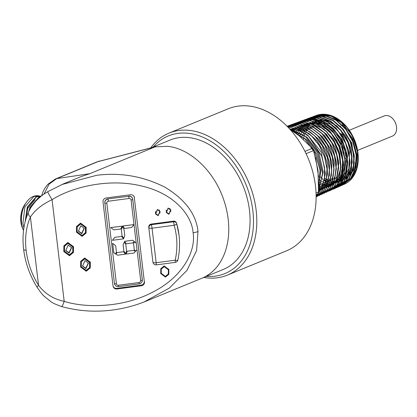 <?xml version="1.0" encoding="UTF-8"?>
<svg xmlns="http://www.w3.org/2000/svg" width="417" height="417" viewBox="0 0 417 417"><rect width="100%" height="100%" fill="white"/><g stroke="black" fill="none" stroke-linecap="round" stroke-linejoin="round"><path stroke-width="0.63" d="M22.971 229.095A18.239 11.853 -83.9 0 1 25.713 203.329M61.779 184.554L96.692 175.307C120.477 172.273 143.25 176.245 165.012 187.228C185.278 199.576 196.277 214.348 198.002 231.544L196.579 250.581L187.019 270.341L169.365 288.069L144.037 301.981M64.187 301.34C86.084 308.403 124.177 307.72 153.826 291.551C183.996 275.882 196.063 249.872 193.087 232.733C191.945 215.349 174.144 193.274 141.233 185.919C108.701 177.939 71.63 187.16 52.068 199.691L64.187 301.34A7.261 1.063 106.2 0 1 61.596 306.537L61.596 306.537C55.941 304.556 52.271 302.857 50.582 301.434L44.374 296.404C42.836 295.189 40.407 292.14 37.082 287.266L37.082 287.266A7.261 1.168 -32 0 1 38.557 285.348C44.968 293.761 53.512 299.093 64.187 301.34M206.425 276.372A74.398 53.334 -112.3 0 0 252.744 209.933A74.398 53.334 -112.3 0 0 188.098 133.273A74.398 53.334 -112.3 0 0 153.242 146.961M150.818 147.748A76.764 55.028 67.7 0 1 168.979 133.132A76.764 55.028 67.7 0 1 189.354 130.375A76.764 55.028 67.7 0 1 253.546 196.636A76.764 55.028 67.7 0 1 227.322 275.142A76.764 55.028 67.7 0 1 206.947 277.899A76.764 55.028 67.7 0 1 203.788 277.456M349.253 130.281L384.156 115.942A10.889 7.803 67.7 0 1 387.044 115.551A10.889 7.803 67.7 0 1 396.15 124.954A10.889 7.803 67.7 0 1 392.428 136.088L357.515 150.433M340.694 133.664A13.792 9.888 67.7 0 1 349.456 145.293M349.493 152.705A13.792 9.888 67.7 0 1 349.222 153.618M347.669 156.526A13.792 9.888 67.7 0 1 347.325 156.933M345.516 158.424A13.792 9.888 67.7 0 1 345.135 158.632M227.322 275.142L286.641 250.768A76.764 55.028 -112.3 0 0 312.87 172.268A76.764 55.028 -112.3 0 0 248.673 106.001A76.764 55.028 -112.3 0 0 228.297 108.759L168.979 133.132M152.179 147.394L170.042 140.06A69.957 50.149 67.7 0 1 188.609 137.542A69.957 50.149 67.7 0 1 247.114 197.934A69.957 50.149 67.7 0 1 223.21 269.476L201.901 278.228A69.957 50.149 67.7 0 1 201.52 278.384M223.267 198.523A69.957 50.149 67.7 0 1 201.901 278.228A69.957 50.149 67.7 0 0 223.267 198.523C213.525 170.49 189.704 148.264 167.3 146.299L155.035 146.873L89.509 173.795L81.289 176.521L63.509 183.824L47.762 191.695A7.261 0.438 59 0 0 52.068 199.691C42.153 204.32 34.934 210.1 30.415 217.038A7.261 4.18 -155.9 0 1 28.471 212.149L28.471 212.149C23.639 223.215 22.023 235.579 23.607 249.236L23.607 249.236A7.261 1.83 173.2 0 0 26.135 250.304A62.696 44.947 -112.3 0 0 38.557 285.348L30.415 217.038A62.696 44.947 -112.3 0 0 26.135 250.304L26.135 250.304A7.261 1.83 173.2 0 1 23.607 249.241C25.296 262.788 29.789 275.465 37.082 287.266M23.91 227.791L22.919 223.324L24.926 206.801L33.782 196.558L38.437 195.813L39.615 196.021M23.534 230.518A21.778 14.157 -83.9 0 1 22.419 227.348A21.778 14.157 -83.9 0 1 24.806 204.919A21.778 14.157 -83.9 0 1 33.162 196.49A21.778 14.157 -83.9 0 1 37.957 195.761A21.778 14.157 -83.9 0 1 38.202 195.792M29.456 210.1L30.415 207.385L39.271 197.142L40.579 196.683M40.809 196.496L38.896 197.1L30.04 207.348L28.611 211.831M25.401 220.786L27.668 207.093L36.524 196.85L41.288 196.115M40.991 196.084L36.154 196.808L27.298 207.056L25.109 221.912M22.419 227.348L22.315 226.963A21.048 13.683 -83.9 0 1 24.624 205.279L24.806 204.919M322.998 116.296L327.731 116.296L341.314 122.217L352.266 135.416L357.572 152.252L355.79 168.134M328.992 182.198L328.054 181.802M327.538 181.562L326.261 180.921M325.99 180.78L324.39 179.842M322.607 178.648L320.329 176.86M304.801 138.746L304.863 138.152M305.63 133.706L306.161 131.788M306.224 131.59L306.75 130.083M306.917 129.666L307.392 128.545M307.689 127.91L308.074 127.149M308.544 126.294L308.783 125.887M318.734 186.409L320.1 170.261L315.179 153.201L304.999 138.939L291.676 130.5M316.133 195.99L321.622 188.646L324.541 178.862L324.593 167.608L321.757 156.01L308.768 136.312L299.88 130.177L290.513 127.43L288.1 127.31M290.659 129.849L300.725 126.242L312.072 128.702L322.643 136.76L330.509 148.916L334.257 162.917L333.219 176.162L327.632 186.19L318.541 191.142L322.638 173.3L317.785 152.919L305.374 136.26L289.153 128.431M289.195 128.478L305.348 136.338L317.681 152.898L322.555 173.191L318.552 191.028M288.131 127.352L290.409 127.466L299.755 130.208L308.627 136.312L321.616 155.942L324.473 167.519L324.452 178.768L321.575 188.567L316.133 195.943M291.801 130.578L305.009 139.017L315.127 153.237L320.032 170.172L318.739 186.237M342.493 184.893A37.123 26.615 -112.3 0 0 344.624 184.079A37.123 26.615 -112.3 0 0 356.577 145.934A37.123 26.615 -112.3 0 0 325.646 114.331A37.123 26.615 -112.3 0 0 316.414 115.42A37.123 26.615 -112.3 0 0 314.559 116.223M305.739 119.408L306.792 118.986L316.3 117.818L326.396 120.93L335.815 127.983L343.452 138.11L348.409 150.094L343.499 138.09L335.914 127.941L326.547 120.873L316.508 117.74L307.058 118.887L305.88 119.366M333.183 189.209L334.356 188.724L341.617 183.037L346.277 173.993L347.778 162.661L345.928 150.365L340.934 138.553L333.36 128.608L324.072 121.691L314.147 118.621L304.676 119.773L303.498 120.252M316.138 196.709L322.565 190.048L326.36 180.478L327.11 169.036L324.713 156.959L319.417 145.554L311.78 136.051L302.606 129.484L292.875 126.549L287.454 126.648M292.875 126.549L302.455 129.515L311.614 136.067L319.245 145.533L324.546 156.901L326.97 168.953L326.261 180.389L322.513 189.975L316.138 196.683M287.48 126.674L292.744 126.596M287.157 126.346L295.085 125.725L305.129 128.822L314.533 135.78L322.237 145.804L327.361 157.725L329.336 170.178L327.944 181.713L323.368 190.996L316.138 196.96L323.42 191.059L328.059 181.796L329.493 170.256L327.548 157.782L322.435 145.82L314.731 135.765L305.307 128.775L295.236 125.668L287.532 126.231M316.956 196.553L324.754 191.174L329.91 182.161L331.786 170.61L330.144 157.923L325.161 145.637L317.431 135.244L307.861 127.998L297.602 124.787L287.11 126.299L297.42 124.855L307.668 128.061L317.228 135.29L324.958 145.663L329.946 157.934L331.609 170.605L329.758 182.156L324.629 191.189L316.868 196.6M289.08 125.585L290.154 125.152L299.76 123.985L309.982 127.18L319.516 134.394L327.23 144.741L332.208 156.974L333.866 169.62L332.026 181.145L326.918 190.157L319.172 195.557M319.276 195.505L327.053 190.142L332.198 181.15L334.069 169.63L332.432 156.974L327.465 144.715L319.75 134.342L310.206 127.112L299.964 123.906L290.362 125.074L288.038 126.106M291.452 124.704L292.515 124.276L302.096 123.109L312.297 126.304L321.809 133.497L329.503 143.818L334.47 156.026L336.128 168.635L334.293 180.128L329.201 189.12L321.481 194.515M321.596 194.452L329.357 189.104L334.486 180.134L336.357 168.64L334.721 156.01L329.764 143.782L322.065 133.435L312.541 126.221L302.33 123.025L292.744 124.188L291.566 124.667M293.823 123.823L294.876 123.401L304.436 122.238L314.606 125.418L324.098 132.59L331.77 142.885L336.728 155.061L338.385 167.644L336.561 179.112L331.484 188.088L323.785 193.472M323.91 193.405L331.656 188.067L336.774 179.122L338.64 167.655L337.009 155.056L332.062 142.854L324.384 132.528L314.882 125.335L304.691 122.145L295.132 123.307L293.954 123.786M296.195 122.947L297.232 122.525L306.771 121.368L316.92 124.542L326.386 131.699L334.048 141.962L338.99 154.108L340.647 166.659L338.828 178.101L333.767 187.056L326.089 192.43M326.23 192.357L333.954 187.035L339.063 178.111L340.924 166.67L339.302 154.102L334.366 141.931L326.704 131.626L317.228 124.448L306.771 121.368M307.053 121.264L297.519 122.421L296.341 122.9M300.063 121.477L309.56 120.331L299.901 121.54L296.461 123.203M298.77 122.004L309.768 120.586L321.137 124.756L331.353 133.789L338.885 146.294L342.612 160.363L341.987 173.837L337.134 184.663L328.659 191.247M309.56 120.331L319.667 123.432L329.076 130.412L336.743 140.451L341.784 152.361L343.634 164.725L342.091 176.089L337.353 185.101L330.014 190.689M302.836 120.461L312.906 119.08L302.289 120.654L299.964 121.686M328.544 191.309L336.253 185.998L341.356 177.095L343.212 165.679L341.586 153.138L336.665 140.993L329.018 130.719L319.563 123.557L309.419 120.383M330.863 190.261L338.552 184.966L343.639 176.083L345.495 164.699L343.879 152.184L338.969 140.07L331.343 129.817L321.903 122.671L311.78 119.502M312.906 119.08L322.987 122.186L332.401 129.202L340.058 139.288L345.062 151.241L346.845 163.615L345.219 174.952L340.397 183.881L332.802 189.407M313.558 116.937L322.195 114.446L315.659 116.015L330.269 115.572L344.765 124.746L333.777 116.755L322.195 114.446L330.535 115.566L338.812 119.7L352.349 135.337L356.697 146.57L358.14 158.111L356.504 168.682L351.984 177.089M343.452 184.335L352.375 177.642L357.27 166.982L358.021 153.737L354.523 139.909L347.293 127.602L337.369 118.647L326.381 114.513L315.935 115.764L314.548 116.4M157.397 209.449L155.478 213.739L158.142 215.73L160.06 211.44L157.397 209.449M168.176 208.031L166.263 212.316L168.927 214.307L170.84 210.017L168.176 208.031M84.693 257.993L80.695 261.339L80.648 267.042L86.272 271.248L90.275 267.902L90.317 262.199L84.693 257.993M67.877 242.501L63.879 245.842L63.832 251.55L69.457 255.751L73.46 252.405L73.501 246.702L67.877 242.501M82.113 236.371L86.116 233.03L86.157 227.322L80.533 223.121L76.535 226.467L76.488 232.17L82.113 236.371L81.914 235.751L85.86 232.55L86.053 227.015M164.131 265.947L160.764 268.767L160.727 273.568L165.46 277.107L168.833 274.292L168.869 269.486L164.131 265.947M113.09 286.281A3.633 3.513 162.2 0 0 116.849 288.356L141.102 285.16A3.633 3.513 162.2 0 0 144.287 281.199L134.264 197.152A3.633 3.513 162.2 0 0 134.211 196.834M144.485 281.819A3.633 3.513 -17.8 0 1 141.306 285.781L141.102 285.16M116.849 288.356L117.047 288.976L141.306 285.781M117.047 288.976A3.633 3.513 -17.8 0 1 113.033 285.963L103.015 201.917A3.633 3.513 -17.8 0 1 106.194 197.955L130.448 194.76A3.633 3.513 -17.8 0 1 134.462 197.773M177.83 260.02A2.909 0.652 -167.7 0 1 177.835 260.109A2.909 0.652 -167.7 0 1 175.223 260.198A76.217 73.668 162.2 0 0 176.381 236.314A76.217 73.668 162.2 0 0 174.17 225.274L152.049 228.188L156.167 262.71A2.909 0.735 173.2 0 1 153.06 262.382A2.909 2.81 -17.8 0 0 153.175 262.887L152.971 262.267A2.909 2.81 -17.8 0 1 152.862 261.761L148.749 227.239L152.862 261.761M148.749 227.239A2.909 2.81 -17.8 0 1 151.293 224.07L151.491 224.685L173.608 221.771L173.409 221.151L151.293 224.07M173.409 221.151A2.909 2.81 -17.8 0 1 176.537 223.147M316.122 195.38L317.77 194.077A45.37 32.521 -112.3 0 0 318.494 192.018L318.051 170.48L313.553 150.605A45.37 32.521 -112.3 0 0 312.312 148.337L299.005 135.65L290.159 129.536M312.312 148.337L304.952 151.361M313.553 150.605L306.083 153.675M318.494 192.018L316.055 193.019M317.77 194.077L316.112 194.76M99.606 161.035L98.292 161.509A14.47 10.373 67.7 0 0 96.989 161.911L155.035 146.873M155.812 146.555L89.509 173.795M41.627 195.854L43.149 191.445L44.744 188.369L47.736 184.371L55.393 179.002A14.47 10.373 67.7 0 1 56.696 178.601L49.112 184.132L43.957 194.15M144.287 281.199L134.264 197.152M142.28 279.687L132.674 199.133M114.592 284.081A3.633 3.513 -17.8 0 1 114.425 283.362L104.818 202.803L114.425 283.362M104.818 202.803A3.633 3.513 -17.8 0 1 108.003 198.841L128.717 196.298L108.003 198.841M128.66 196.12A3.633 3.513 -17.8 0 1 132.564 198.586M122.786 226.004L134.092 224.56L131.621 227.526L124.501 228.464L122.786 226.004M134.321 249.971L133.544 243.45L134.691 241.907L136.223 243.095L137 249.616L135.77 250.982L134.31 249.924L133.534 243.403L134.675 241.86L136.208 243.054L134.013 224.648M121.29 229.47L122.515 226.744L123.985 229.162L124.761 235.683L123.807 238.185L122.066 235.991L121.29 229.47L122.515 226.744M114.831 237.315L121.675 236.413L123.609 238.847L112.387 240.322L114.831 237.315L121.675 236.413M110.713 227.593L122.092 226.139L120.774 228.954L113.836 229.866L110.713 227.593M127.195 251.232L133.784 250.367L135.337 251.524L134.107 253.01L126.137 254.057L127.195 251.232L133.784 250.367M117.135 252.561L123.5 251.722L125.434 254.151L117.458 255.204L115.905 254.042L117.135 252.561L123.5 251.722M123.114 244.779L124.339 242.048L125.809 244.466L126.586 250.987L125.632 253.494L123.891 251.295L123.114 244.779L124.339 242.048M124.61 241.307L132.648 240.249L134.211 241.407L132.971 242.892L126.33 243.768L124.61 241.307M113.773 252.629L112.668 243.366L115.691 245.801L116.468 252.321L115.321 253.864L113.773 252.629M160.634 273.255L165.262 276.487L168.577 273.818L168.765 269.179M164.215 266.645L161.27 269.111L161.233 273.312L165.382 276.408L168.327 273.943L168.359 269.742L164.215 266.645L164.017 266.025L161.071 268.491L161.233 273.312M168.359 269.742L168.16 269.121L164.017 266.025M77.124 231.852L76.968 226.275L80.439 223.371L85.323 227.02L85.485 232.597L82.008 235.501L77.124 231.852L77.166 226.895L80.637 223.992L85.521 227.64M76.394 231.857L81.914 235.751M78.333 230.992L81.659 233.311L84.177 228.063M81.805 233.755L84.25 228.276L80.846 225.738L78.396 231.216L81.805 233.755L81.659 233.311M63.738 251.237L69.258 255.131L73.204 251.931L73.397 246.395M64.468 251.232L64.307 245.655L67.783 242.751L72.667 246.4L72.829 251.972L69.352 254.881L64.468 251.232L64.51 246.275L67.981 243.372L72.866 247.02M65.672 250.367L69.003 252.692L71.515 247.437M69.144 253.135L71.594 247.656L68.19 245.113L65.74 250.591L69.144 253.135L69.003 252.692M80.554 266.729L86.074 270.628L90.02 267.427L90.213 261.892M81.284 266.724L81.122 261.151L84.599 258.248L89.483 261.897L89.645 267.469L86.168 270.378L81.284 266.724L81.325 261.772L84.797 258.868L89.681 262.517M82.488 265.864L85.819 268.188L88.336 262.934M85.005 260.609L82.556 266.088L85.959 268.631L88.409 263.153L85.005 260.609M166.174 212.003L167.102 213.269M168.218 208.38L166.519 212.19L168.885 213.957L170.589 210.147L168.108 208.041M166.138 210.111L166.519 212.19M170.589 210.147L169.802 208.448M170.767 211.607L170.73 209.715M155.39 213.421L156.323 214.692M157.438 209.798L155.734 213.613L158.1 215.38L159.805 211.565L157.329 209.459M155.359 211.534L155.734 213.613M159.805 211.565L159.018 209.866M159.982 213.024L159.951 211.138M113.789 252.676L112.668 243.366M112.684 243.413L115.691 245.801M124.626 241.354L132.648 240.249M132.658 240.291L134.211 241.407M123.906 251.342L123.13 244.821M124.355 242.095L125.809 244.466M115.921 254.083L117.146 252.603M123.515 251.764L125.434 254.151M126.137 254.057L127.211 251.279M133.8 250.408L135.337 251.524M110.729 227.64L122.092 226.139M112.387 240.322L114.842 237.362M121.686 236.46L123.609 238.847M122.082 236.038L121.305 229.517M122.53 226.791L123.985 229.162M122.801 226.045L134.092 224.56M35.012 199.727L27.741 208.417L25.797 219.394M35.455 201.505L31.311 206.895M348.409 150.094L350.066 162.39L348.357 173.634L343.499 182.495L335.544 188.135M308.465 118.423L319.511 116.963L330.77 121.092L340.882 130.036L348.341 142.416L352.026 156.339L351.411 169.677L346.605 180.394L338.067 186.967M310.931 117.547L321.846 116.119L333.068 120.232L343.155 129.14L350.593 141.483L354.273 155.364L353.658 168.661L348.862 179.346L340.345 185.899M313.318 116.708L324.207 115.28L335.388 119.377L345.438 128.254L352.85 140.55L356.514 154.379L355.909 167.629L351.14 178.273L342.956 184.689L341.445 185.237M298.697 122.025L298.958 121.915M301.402 121.05L312.182 119.752L323.503 123.932L333.673 132.95L341.163 145.418L344.859 159.43L344.228 172.847L339.386 183.626L331.088 190.116M304.129 120.07L314.804 118.949L325.969 123.171L335.982 132.1L343.379 144.397L347.08 158.21L346.553 171.486L341.898 182.229L333.84 188.838M305.093 119.841L306.125 119.382L316.831 118.063L328.085 122.197L338.203 131.136L345.657 143.516L349.347 157.438L348.727 170.782L343.921 181.494L335.685 187.952L338.364 186.847M307.626 118.928L319.167 117.224L330.389 121.331L340.475 130.245L347.914 142.583L351.588 156.464L350.973 169.766L346.183 180.446L337.968 186.879M310.17 118.016L321.523 116.385L332.703 120.482L342.753 129.359L350.165 141.65L353.835 155.478L353.225 168.729L348.456 179.378L340.277 185.789L342.956 184.689M312.594 117.151L313.287 116.849M314.413 116.426L324.999 115.712L335.951 120.216L345.672 129.26L352.74 141.499L356.144 155.108L355.388 168.067L350.619 178.45L341.773 185.018M315.596 157.532L318.614 177.063M294.438 132.33L307.157 140.211L316.727 153.936L320.908 170.219L318.755 185.153M291.639 130.474L307.1 137.235L318.927 152.893L323.238 172.164L318.666 188.573M290.362 129.666L299.067 130.63L307.699 135.051L321.22 152.038L325.39 173.493L323.274 183.047L318.583 190.413M289.956 129.312L299.218 129.213L308.679 133.273L317.144 140.972L323.566 151.314L327.142 162.984L327.439 174.494L324.436 184.377L318.531 191.367M289.914 129.265L299.573 128.04L309.748 131.642L318.958 139.528L325.891 150.537L329.55 163.047L329.414 175.218L325.541 185.268L318.51 191.716M290.112 129.484L300.031 127.06L310.837 130.099L320.762 138.095L328.189 149.698L331.911 162.984L331.348 175.745L326.61 185.846L318.515 191.617M291.441 130.349L301.548 125.543L313.381 127.383L324.556 135.478L332.839 148.16L336.576 162.828L335.049 176.48L328.601 186.331L318.583 190.355M292.411 130.974L302.471 124.959L314.731 126.137L326.49 134.227L335.174 147.404L338.88 162.713L336.832 176.719L329.529 186.29L318.635 189.282M301.069 125.387L312.093 123.943L323.649 128.889L333.485 139.231L339.678 152.893L341.043 167.165L337.348 179.211L329.357 186.623L318.687 187.937M294.824 132.596L304.525 124.084L317.509 123.802L330.394 131.788L339.845 145.924L343.431 162.458L340.251 177.017L331.207 185.742L318.734 186.331M296.242 133.596L305.64 123.797L318.916 122.702L332.359 130.599L342.19 145.205L345.672 162.338L341.877 177.095L331.942 185.247L318.765 184.46M297.801 134.738L305.932 124.136L318.218 121.3L331.442 126.956L342.159 139.575L347.575 155.791L346.318 171.283L338.766 181.921L326.985 184.867M325.651 184.684L318.77 182.307M299.5 136.036L306.745 124.459L318.562 120.336L331.843 124.74L343.118 136.479L349.43 152.393L349.165 168.228L342.44 179.758L331.108 183.887M329.347 183.788L327.501 183.511M327.34 183.48L323.847 182.453M323.696 182.396L318.724 179.836M301.34 137.516L307.845 124.787M315.612 120.195L326.245 120.252L336.931 125.924L345.761 136.171L351.177 149.135L352.24 162.458L348.779 173.733L341.455 180.915L331.619 182.698M330.671 182.573L328.002 181.984M327.944 181.963L324.264 180.551M324.139 180.493L322.305 179.513M303.341 139.226L304.712 133.132M307.261 127.691L309.914 124.276M340.168 125.856L351.823 143.015L354.278 163.12L351.609 171.648L346.642 177.918L339.907 181.265L332.13 181.338M331.234 181.14L330.316 180.895M329.612 180.676L324.603 178.403M342.44 124.964L352.417 138.236L356.811 154.472L354.492 169.286L346.141 178.7M153.175 262.887A2.909 2.909 0 0 0 156.318 264.884L175.375 262.371A2.909 2.909 0 0 0 177.835 260.109C179.618 251.868 180.019 243.585 179.039 235.261L176.735 223.773A2.909 0.745 164.1 0 1 174.17 225.274L173.608 221.771A2.909 2.81 -17.8 0 1 176.735 223.767A2.909 0.745 164.1 0 1 176.735 223.773A79.121 76.473 -17.8 0 1 179.029 235.23M198.002 231.544A7.261 1.83 173.2 0 1 193.087 232.733M155.583 146.643L98.292 161.509L56.696 178.601L89.728 173.701M156.318 264.884L156.167 262.71L175.223 260.198L175.375 262.371M148.947 227.859A2.909 2.81 -17.8 0 1 151.491 224.685L152.049 228.188A2.909 0.735 173.2 0 1 148.947 227.859M132.736 199.357L142.338 279.864A1.814 0.459 -6.8 0 1 142.343 279.89L132.736 199.331A1.814 0.459 -6.8 0 0 132.731 199.31A3.633 3.513 -17.8 0 0 128.717 196.298L129.067 198.482L108.41 201.208A1.814 1.757 162.2 0 0 106.82 203.188L116.421 283.742A1.814 1.757 162.2 0 0 118.428 285.254L139.09 282.528A1.814 1.757 162.2 0 0 140.68 280.547L136.995 249.627M134.003 224.523L131.074 199.993A1.814 1.757 162.2 0 0 129.067 198.482M106.82 203.188A1.814 0.459 -6.8 0 1 104.875 202.98A3.633 3.513 -17.8 0 1 108.06 199.018L108.41 201.208M118.428 285.254L118.496 286.552A3.633 3.513 -17.8 0 1 114.482 283.539A1.814 0.459 -6.8 0 0 116.421 283.742M139.158 283.831L139.09 282.528M140.68 280.547A1.814 0.459 -6.8 0 0 142.343 279.89C142.385 282.064 141.332 283.398 139.184 283.888L118.527 286.609C116.624 286.729 115.321 285.916 114.623 284.17L114.566 283.993M131.074 199.993A1.814 0.459 -6.8 0 0 132.736 199.331L132.538 198.497M165.262 276.487L165.46 277.107M80.439 223.371L80.637 223.992M69.258 255.131L69.457 255.751M67.783 242.751L67.981 243.372M86.074 270.628L86.272 271.248M84.599 258.248L84.797 258.868M85.819 268.188L85.959 268.631M168.817 213.968L168.927 214.307M158.033 215.386L158.142 215.73M145.898 301.236C136.646 305.009 127.091 307.704 117.229 309.32C98.386 312.489 79.84 311.562 61.596 306.537M145.914 301.23L201.901 278.228M41.179 196.105L40.809 196.063M316.414 115.42L299.979 121.509M299.901 121.54L287.094 126.283M344.624 184.079L334.356 188.724M38.437 195.813L37.957 195.761M96.989 161.911L55.393 179.002M176.735 223.773A2.909 2.909 0 0 0 176.709 223.679L176.511 223.059M28.471 212.149C32.062 204.836 33.819 203.439 36.18 200.728C42.524 194.557 44.536 193.816 47.762 191.695M306.135 119.246L303.722 120.232M336.081 187.926L333.397 189.026M308.804 118.282L306.74 119.132M311.176 117.443L308.491 118.548M340.647 185.773L338.818 186.529M313.574 116.598L313.303 116.708M344.072 184.09L342.56 184.715M315.935 115.764L314.194 116.479"/></g></svg>
